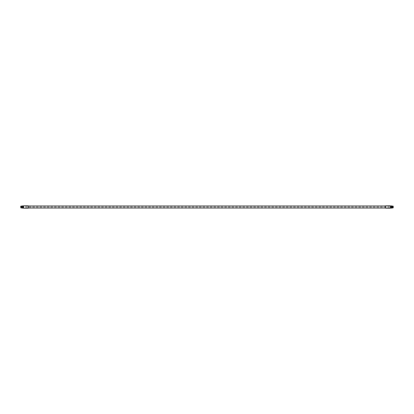 <?xml version="1.0" encoding="UTF-8"?>
<svg xmlns="http://www.w3.org/2000/svg" width="414" height="414" viewBox="0 0 414 414"><rect width="100%" height="100%" fill="white"/><g stroke="black" fill="none" stroke-linecap="round" stroke-linejoin="round"><path stroke-width="0.31" stroke-dasharray="2.07 1.55" d="M392.322 207L392.322 206.25L392.322 207M392.089 207L392.089 206.25L392.089 207.75L392.089 207L390.925 207L390.925 205.991L390.925 208.066L392.089 208.066L392.089 207C392.089 208.128 392.089 208.128 392.089 207C392.089 208.128 392.089 208.128 392.089 207C392.089 205.872 392.089 205.872 392.089 207C392.089 205.872 392.089 205.872 392.089 207L392.089 205.934L390.925 205.934L390.925 207M392.446 207.869L392.446 206.131M393.217 206.131L393.217 207.869M393.3 207.787L393.3 206.213M393.3 206.42L20.7 206.42L20.7 207L20.7 206.42M393.3 207.58L20.7 207.58L20.7 207L20.7 207.58M20.7 206.224L20.7 207.776M20.793 206.131L20.793 207.869M21.554 207.869L21.554 206.131M21.678 207L21.678 206.25L21.678 207M21.911 207C21.911 205.877 21.911 205.877 21.911 207C21.911 205.877 21.911 205.877 21.911 207C21.911 208.123 21.911 208.123 21.911 207C21.911 208.123 21.911 208.123 21.911 207L21.911 205.934L23.075 205.934L23.075 208.066L21.911 208.066L21.911 207L23.075 207L23.075 205.991L23.075 207M23.386 205.991L23.386 208.009M23.541 208.164L23.541 205.836M28.276 205.836L28.276 208.164M28.276 207.994L28.276 206.006L28.276 207.994M385.724 207.994L385.724 206.006L385.724 207.994M385.724 205.836L385.724 208.164M390.459 205.836L390.459 208.164M390.614 208.009L390.614 205.991M392.337 207C392.337 208.128 392.337 208.128 392.337 207C392.337 205.872 392.337 205.872 392.337 207M21.663 207C21.663 208.123 21.663 208.123 21.663 207C21.663 205.877 21.663 205.877 21.663 207"/><path stroke-width="0.62" d="M392.446 207L392.446 207.869L393.217 207.869L393.217 206.131L392.446 206.131L392.446 207M393.217 206.131L393.217 207.869M20.793 207.869L20.7 206.224L21.554 206.131L21.554 207.869L20.793 207.869L20.793 206.131M21.911 205.934L21.911 208.066L23.075 208.066L23.075 205.934L21.911 205.934M21.911 207L23.075 207M23.075 208.009L23.386 208.009L23.541 205.836L28.276 205.836L28.276 208.164L23.541 208.164L23.541 205.836M385.724 206.006L28.276 206.006M385.724 207.994L28.276 207.994M385.724 207L385.724 205.836L390.459 205.836L390.459 208.164L385.724 208.164L385.724 207M390.459 205.836L390.459 208.164M390.925 207L390.925 205.934L392.089 205.934L392.089 207L390.925 207L390.925 208.066L392.089 208.066L392.089 207M392.337 207C392.337 208.128 392.337 208.128 392.337 207C392.337 205.872 392.337 205.872 392.337 207M392.089 207.875L392.446 207.869M392.089 206.125L392.446 206.131M21.663 207C21.663 208.123 21.663 208.123 21.663 207C21.663 205.877 21.663 205.877 21.663 207M21.911 207.875L21.554 207.869M21.911 206.125L21.554 206.131M23.075 205.991L23.386 205.991M390.614 205.991L390.925 205.991M390.614 208.009L390.925 208.009"/></g></svg>
